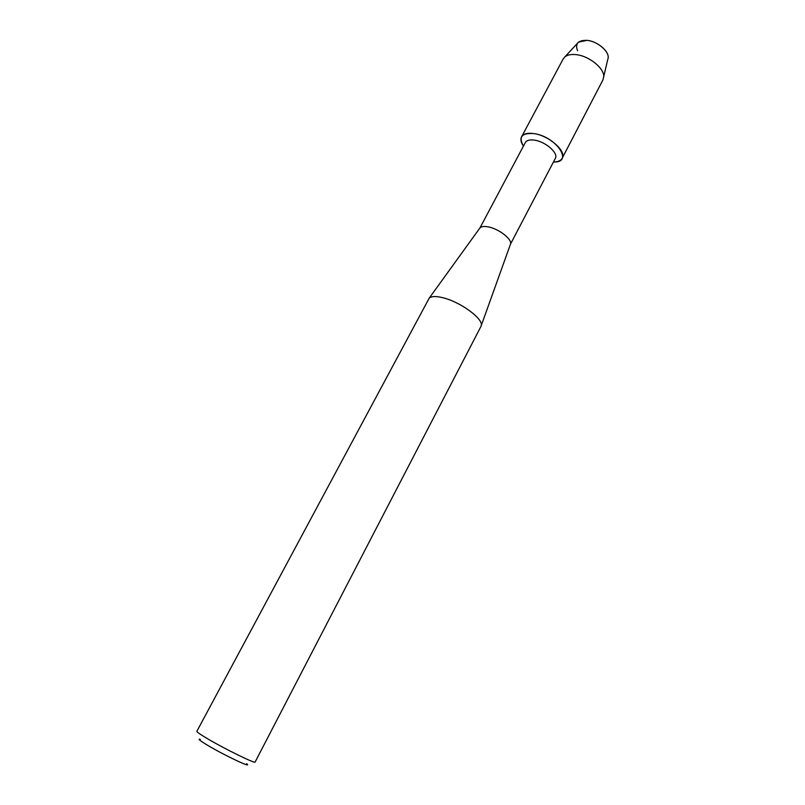 <?xml version="1.0" encoding="UTF-8"?>
<svg xmlns="http://www.w3.org/2000/svg" width="805" height="805" viewBox="0 0 805 805"><rect width="100%" height="100%" fill="white"/><g stroke="black" fill="none" stroke-linecap="round" stroke-linejoin="round"><path stroke-width="1.21" d="M577.557 50.735C574.861 43.651 577.99 40.19 586.936 40.351C598.115 41.156 610.884 52.899 607.785 59.349L602.945 79.896L562.162 158.293C560.793 160.728 557.895 161.946 553.478 161.946C574.086 163.113 556.386 136.508 533.896 133.59C548.93 135.502 566.79 151.29 562.162 158.293M510.541 244.016C512.242 239.276 498.909 228.892 488.464 226.93C484.258 226.094 481.43 226.416 479.971 227.895L525.333 142.545C526.691 140.281 529.74 139.486 534.48 140.151C545.559 141.6 558.73 153.202 555.339 158.374L510.541 244.016L480.937 326.468L255.125 762.023C255.588 764.015 225.521 749.354 207.931 738.96C200.445 734.542 196.762 731.997 196.863 731.312L429.166 298.222C431.289 296.17 435.867 296.009 442.881 297.729C460.369 301.855 483.684 319.001 481.219 325.673M523.431 146.107C518.269 136.931 521.751 132.755 533.896 133.59C527.486 132.714 523.371 133.811 521.539 136.87C520.302 139.376 520.936 142.455 523.431 146.107M200.264 739.272C197.346 738.608 200.002 740.731 208.233 745.661C225.259 755.815 253.313 768.946 246.632 763.714M577.406 43.329L578.473 42.172L586.936 40.351C597.119 41.115 609.164 51.107 608.137 57.809M521.539 136.87L563.188 58.936L564.919 56.853C567.414 54.891 571.067 54.146 575.867 54.619C589.129 55.736 604.998 68.767 603.68 77.29M479.971 227.895L429.166 298.222M578.473 42.172L564.919 56.853"/></g></svg>
